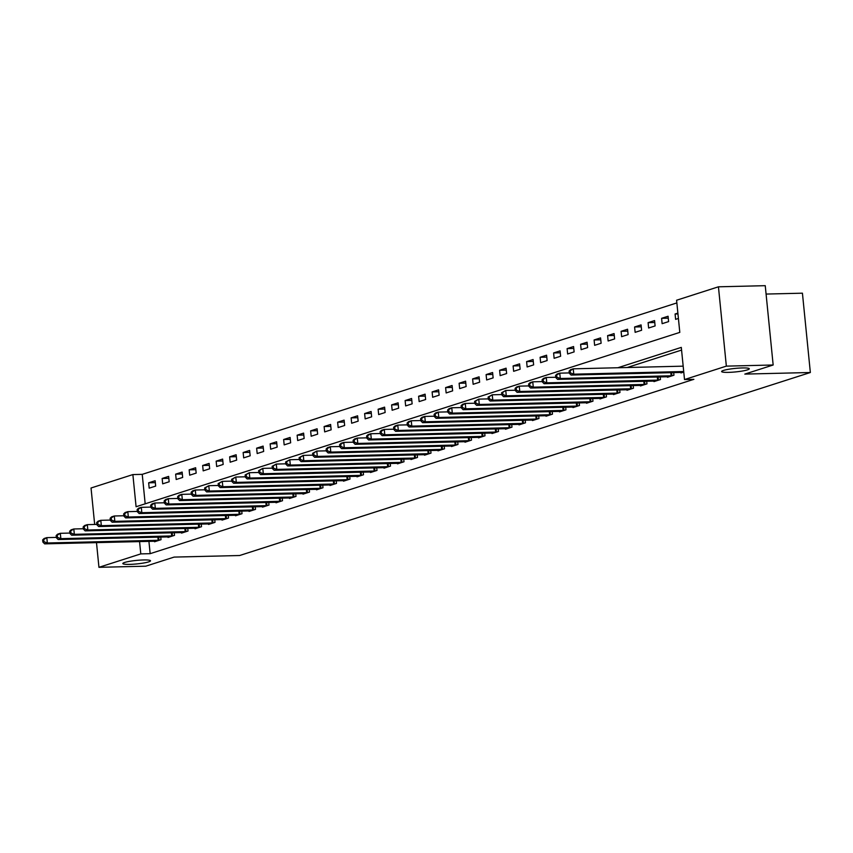 <?xml version="1.0" encoding="UTF-8"?>
<svg xmlns="http://www.w3.org/2000/svg" width="853" height="853" viewBox="0 0 853 853"><rect width="100%" height="100%" fill="white"/><g stroke="black" fill="none" stroke-linecap="round" stroke-linejoin="round"><path stroke-width="1.28" d="M728.537 372.366A13.904 1.77 -5.7 0 1 721.617 371.535A13.904 1.77 -5.7 0 1 728.451 369.306A13.904 1.77 -5.7 0 1 742.366 367.942A13.904 1.77 -5.7 0 1 749.286 368.773A13.904 1.77 -5.7 0 1 742.441 371.002A13.904 1.77 -5.7 0 1 728.537 372.366M129.752 564.377A13.904 1.77 -5.7 0 1 122.832 563.545A13.904 1.77 -5.7 0 1 129.667 561.317A13.904 1.77 -5.7 0 1 143.571 559.952A13.904 1.77 -5.7 0 1 150.501 560.784A13.904 1.77 -5.7 0 1 143.656 563.012A13.904 1.77 -5.7 0 1 129.752 564.377M766.079 294.061L802.428 293.187L810.35 372.505L239.64 555.516L174.108 557.094L145.756 566.189L98.948 567.32L96.485 542.604M94.672 524.467L91.036 488.001L132.876 474.577L136.085 506.735L679.798 332.393L676.589 300.235L718.439 286.811L726.351 366.129L684.511 379.553L681.302 347.395L617.839 367.75M676.855 302.922L142.238 474.353L132.876 474.577M726.351 366.129L773.159 364.999L765.248 285.68L718.439 286.811M142.238 474.353L145.181 503.824M149.19 488.161L155.672 486.093L155.139 480.729L148.657 482.809L149.19 488.161M162.688 483.832L169.171 481.764L168.638 476.4L162.155 478.48L162.688 483.832M176.187 479.503L182.67 477.435L182.137 472.072L175.654 474.151L176.187 479.503M189.686 475.185L196.169 473.106L195.636 467.743L189.153 469.822L189.686 475.185M203.185 470.856L209.667 468.777L209.124 463.414L202.651 465.493L203.185 470.856M216.683 466.527L223.166 464.448L222.622 459.085L216.15 461.164L216.683 466.527M230.182 462.198L236.665 460.119L236.121 454.756L229.649 456.835L230.182 462.198M243.681 457.869L250.164 455.79L249.62 450.427L243.148 452.506L243.681 457.869M257.179 453.54L263.662 451.461L263.119 446.098L256.646 448.177L257.179 453.54M270.678 449.211L277.15 447.132L276.617 441.769L270.145 443.848L270.678 449.211M284.177 444.882L290.649 442.803L290.116 437.44L283.644 439.519L284.177 444.882M297.676 440.553L304.148 438.474L303.615 433.111L297.143 435.19L297.676 440.553M311.174 436.224L317.647 434.145L317.113 428.782L310.641 430.861L311.174 436.224M324.673 431.895L331.145 429.816L330.612 424.463L324.129 426.532L324.673 431.895M338.172 427.566L344.644 425.487L344.111 420.134L337.628 422.203L338.172 427.566M351.671 423.237L358.143 421.158L357.61 415.806L351.127 417.885L351.671 423.237M365.169 418.908L371.641 416.829L371.108 411.477L364.626 413.556L365.169 418.908M378.668 414.579L385.14 412.5L384.607 407.148L378.124 409.227L378.668 414.579M392.156 410.25L398.639 408.171L398.106 402.819L391.623 404.898L392.156 410.25M405.655 405.921L412.138 403.842L411.604 398.49L405.122 400.569L405.655 405.921M419.154 401.592L425.636 399.524L425.103 394.161L418.62 396.24L419.154 401.592M432.652 397.263L439.135 395.195L438.602 389.832L432.119 391.911L432.652 397.263M446.151 392.945L452.634 390.866L452.101 385.503L445.618 387.582L446.151 392.945M459.65 388.616L466.133 386.537L465.599 381.174L459.117 383.253L459.65 388.616M473.148 384.287L479.631 382.208L479.098 376.845L472.615 378.924L473.148 384.287M486.647 379.958L493.13 377.879L492.597 372.516L486.114 374.595L486.647 379.958M500.146 375.629L506.629 373.55L506.096 368.187L499.613 370.266L500.146 375.629M513.645 371.3L520.127 369.221L519.594 363.858L513.111 365.937L513.645 371.3M527.143 366.971L533.626 364.892L533.093 359.529L526.61 361.608L527.143 366.971M540.642 362.642L547.125 360.563L546.592 355.2L540.109 357.279L540.642 362.642M554.141 358.313L560.624 356.234L560.09 350.871L553.608 352.95L554.141 358.313M567.64 353.984L574.122 351.905L573.579 346.542L567.106 348.621L567.64 353.984M581.138 349.655L587.621 347.576L587.077 342.224L580.605 344.292L581.138 349.655M594.637 345.326L601.12 343.247L600.576 337.895L594.104 339.963L594.637 345.326M608.136 340.997L614.618 338.918L614.075 333.566L607.603 335.634L608.136 340.997M621.634 336.668L628.107 334.589L627.573 329.237L621.101 331.316L621.634 336.668M635.133 332.339L641.605 330.26L641.072 324.908L634.6 326.987L635.133 332.339M648.632 328.01L655.104 325.931L654.571 320.579L648.099 322.658L648.632 328.01M662.131 323.682L668.603 321.602L668.07 316.25L661.597 318.329L662.131 323.682M677.879 313.104L675.086 314L675.629 319.353L678.412 318.468M148.923 541.335L150.16 553.672L693.873 379.329L684.511 379.553M681.568 350.082L627.2 367.515M154.489 541.197L154.542 541.762L161.025 539.682L160.759 537.049M167.988 536.868L168.041 537.433L174.513 535.353L174.257 532.72M181.486 532.549L181.54 533.104L188.012 531.024L187.756 528.391M194.985 528.22L195.038 528.775L201.511 526.696L201.255 524.062M208.473 523.891L208.537 524.446L215.009 522.367L214.753 519.733M221.972 519.562L222.036 520.117L228.508 518.038L228.252 515.404M235.471 515.233L235.535 515.788L242.007 513.709L241.751 511.075M248.969 510.904L249.033 511.459L255.505 509.38L255.25 506.746M262.468 506.575L262.532 507.13L269.004 505.051L268.748 502.417M275.967 502.246L276.031 502.801L282.503 500.722L282.247 498.088M289.466 497.917L289.519 498.472L296.002 496.393L295.735 493.759M302.964 493.588L303.018 494.143L309.5 492.074L309.234 489.43M316.463 489.259L316.516 489.814L322.999 487.745L322.733 485.101M329.962 484.93L330.015 485.485L336.498 483.416L336.231 480.783M343.46 480.602L343.514 481.167L349.997 479.087L349.73 476.454M356.959 476.273L357.012 476.838L363.495 474.758L363.229 472.125M370.458 471.944L370.511 472.509L376.994 470.429L376.727 467.796M383.957 467.615L384.01 468.18L390.493 466.101L390.226 463.467M397.455 463.286L397.509 463.851L403.991 461.772L403.725 459.138M410.954 458.957L411.007 459.522L417.49 457.443L417.224 454.809M424.453 454.628L424.506 455.193L430.989 453.114L430.722 450.48M437.952 450.299L438.005 450.864L444.488 448.785L444.221 446.151M451.45 445.98L451.504 446.535L457.986 444.456L457.72 441.822M464.949 441.651L465.002 442.206L471.485 440.127L471.219 437.493M478.448 437.322L478.501 437.877L484.984 435.798L484.717 433.164M491.946 432.993L492 433.548L498.483 431.469L498.216 428.835M505.445 428.664L505.498 429.219L511.981 427.14L511.715 424.506M518.944 424.336L518.997 424.89L525.469 422.811L525.213 420.177M532.443 420.007L532.496 420.561L538.968 418.482L538.712 415.848M545.941 415.678L545.995 416.232L552.467 414.153L552.211 411.519M559.429 411.349L559.493 411.903L565.965 409.835L565.71 407.19M572.928 407.02L572.992 407.574L579.464 405.506L579.208 402.861M586.427 402.691L586.491 403.245L592.963 401.177L592.707 398.532M599.926 398.362L599.99 398.927L606.462 396.848L606.206 394.214M613.424 394.033L613.488 394.598L619.96 392.519L619.705 389.885M626.923 389.704L626.987 390.269L633.459 388.19L633.203 385.556M640.422 385.375L640.475 385.94L646.958 383.861L646.691 381.227M653.92 381.046L653.974 381.611L660.457 379.532L660.19 376.898M667.419 376.717L667.472 377.282L673.955 375.203L673.689 372.569M680.918 372.388L680.971 372.953L683.765 372.057M773.159 364.999L744.818 374.094L810.35 372.505M150.16 553.672L140.798 553.896L98.948 567.32M139.561 541.559L140.798 553.896M155.331 482.649L148.657 482.809M677.954 313.925L675.086 314M668.262 318.169L661.597 318.329M654.763 322.498L648.099 322.658M641.264 326.816L634.6 326.987M627.765 331.145L621.101 331.316M614.267 335.474L607.603 335.634M600.768 339.803L594.104 339.963M587.269 344.132L580.605 344.292M573.77 348.461L567.106 348.621M560.272 352.79L553.608 352.95M546.773 357.119L540.109 357.279M533.285 361.448L526.61 361.608M519.786 365.777L513.111 365.937M506.287 370.106L499.613 370.266M492.789 374.435L486.114 374.595M479.29 378.764L472.615 378.924M465.791 383.093L459.117 383.253M452.293 387.422L445.618 387.582M438.794 391.751L432.119 391.911M425.295 396.08L418.62 396.24M411.796 400.409L405.122 400.569M398.298 404.738L391.623 404.898M384.799 409.056L378.124 409.227M371.3 413.385L364.626 413.556M357.802 417.714L351.127 417.885M344.303 422.043L337.628 422.203M330.804 426.372L324.129 426.532M317.305 430.701L310.641 430.861M303.807 435.03L297.143 435.19M290.308 439.359L283.644 439.519M276.809 443.688L270.145 443.848M263.31 448.017L256.646 448.177M249.812 452.346L243.148 452.506M236.313 456.675L229.649 456.835M222.814 461.004L216.15 461.164M209.316 465.333L202.651 465.493M195.817 469.662L189.153 469.822M182.318 473.991L175.654 474.151M168.83 478.32L162.155 478.48M42.65 539.906L42.863 542.05L43.94 541.698L43.727 539.554L42.65 539.906L44.111 538.499L46.808 537.635L47.352 542.988L159.266 540.248M43.94 541.698L47.352 542.988L44.644 543.862L156.302 541.197M43.727 539.554L46.808 537.635L56.33 537.401M42.863 542.05L44.644 543.862M56.149 535.577L56.362 537.721L57.439 537.369L57.226 535.226L56.149 535.577L57.609 534.17L60.307 533.306L60.851 538.659L172.764 535.919M57.439 537.369L60.851 538.659L58.143 539.533L169.8 536.868M57.226 535.226L60.307 533.306L69.829 533.072M56.362 537.721L58.143 539.533M69.647 531.248L69.861 533.392L70.938 533.05L70.724 530.897L69.647 531.248L71.108 529.841L73.806 528.977L74.35 534.33L186.263 531.59M70.938 533.05L74.35 534.33L71.641 535.204L183.299 532.539M70.724 530.897L73.806 528.977L83.327 528.743M69.861 533.392L71.641 535.204M83.146 526.919L83.359 529.063L84.436 528.721L84.223 526.578L83.146 526.919L84.607 525.512L87.305 524.648L87.848 530.012L199.762 527.261M84.436 528.721L87.848 530.012L85.14 530.875L196.787 528.21M84.223 526.578L87.305 524.648L96.826 524.414M83.359 529.063L85.14 530.875M96.645 522.59L96.858 524.734L97.935 524.392L97.722 522.249L96.645 522.59L98.106 521.183L100.803 520.319L101.336 525.683L213.261 522.932M97.935 524.392L101.336 525.683L98.639 526.546L210.286 523.881M97.722 522.249L100.803 520.319L110.325 520.085M96.858 524.734L98.639 526.546M110.144 518.261L110.357 520.405L111.434 520.063L111.221 517.92L110.144 518.261L111.604 516.854L114.302 515.99L114.835 521.354L226.759 518.603M111.434 520.063L114.835 521.354L112.138 522.217L223.785 519.552M111.221 517.92L114.302 515.99L123.824 515.756M110.357 520.405L112.138 522.217M123.642 513.933L123.856 516.076L124.933 515.734L124.719 513.591L123.642 513.933L125.103 512.525L127.801 511.661L128.334 517.025L240.258 514.274M124.933 515.734L128.334 517.025L125.636 517.888L237.283 515.223M124.719 513.591L127.801 511.661L137.322 511.427M123.856 516.076L125.636 517.888M137.141 509.604L137.354 511.747L138.431 511.405L138.218 509.262L137.141 509.604L138.602 508.196L141.299 507.332L141.833 512.696L253.746 509.945M138.431 511.405L141.833 512.696L139.135 513.559L250.782 510.894M138.218 509.262L141.299 507.332L150.821 507.098M137.354 511.747L139.135 513.559M150.64 505.275L150.853 507.418L151.93 507.077L151.717 504.933L150.64 505.275L152.101 503.867L154.798 503.003L155.331 508.367L267.245 505.616M151.93 507.077L155.331 508.367L152.634 509.23L264.281 506.565M151.717 504.933L154.798 503.003L164.32 502.78M150.853 507.418L152.634 509.23M164.139 500.946L164.352 503.089L165.429 502.748L165.215 500.604L164.139 500.946L165.599 499.538L168.297 498.674L168.83 504.038L280.744 501.287M165.429 502.748L168.83 504.038L166.132 504.901L277.779 502.236M165.215 500.604L168.297 498.674L177.819 498.451M164.352 503.089L166.132 504.901M177.637 496.617L177.851 498.76L178.927 498.419L178.714 496.275L177.637 496.617L179.098 495.209L181.796 494.345L182.329 499.709L294.242 496.958M178.927 498.419L182.329 499.709L179.631 500.572L291.278 497.917M178.714 496.275L181.796 494.345L191.317 494.122M177.851 498.76L179.631 500.572M191.136 492.288L191.349 494.431L192.426 494.09L192.213 491.946L191.136 492.288L192.597 490.88L195.294 490.017L195.827 495.38L307.741 492.629M192.426 494.09L195.827 495.38L193.13 496.243L304.777 493.588M192.213 491.946L195.294 490.017L204.816 489.793M191.349 494.431L193.13 496.243M204.635 487.959L204.848 490.112L205.925 489.761L205.712 487.617L204.635 487.959L208.793 485.688L209.326 491.051L321.24 488.3M205.925 489.761L209.326 491.051L206.629 491.914L318.276 489.259M205.712 487.617L208.793 485.688L218.315 485.464M204.848 490.112L206.629 491.914M218.133 483.64L218.347 485.784L219.424 485.432L219.21 483.288L218.133 483.64L222.292 481.359L222.825 486.722L334.739 483.971M219.424 485.432L222.825 486.722L220.127 487.585L331.774 484.93M219.21 483.288L222.292 481.359L231.813 481.135M218.347 485.784L220.127 487.585M231.621 479.311L231.845 481.455L232.922 481.103L232.709 478.959L231.621 479.311L235.791 477.03L236.324 482.393L348.237 479.653M232.922 481.103L236.324 482.393L233.626 483.256L345.273 480.602M232.709 478.959L235.791 477.03L245.312 476.806M231.845 481.455L233.626 483.256M245.12 474.982L245.344 477.126L246.421 476.774L246.208 474.631L245.12 474.982L249.289 472.701L249.822 478.064L361.736 475.324M246.421 476.774L249.822 478.064L247.125 478.928L358.772 476.273M246.208 474.631L249.289 472.701L258.8 472.477M245.344 477.126L247.125 478.928M258.619 470.653L258.832 472.797L259.92 472.445L259.707 470.302L258.619 470.653L262.788 468.382L263.321 473.735L375.235 470.995M259.92 472.445L263.321 473.735L260.623 474.599L372.271 471.944M259.707 470.302L262.788 468.382L272.299 468.148M258.832 472.797L260.623 474.599M272.118 466.324L272.331 468.468L273.418 468.116L273.205 465.973L272.118 466.324L276.287 464.053L276.82 469.406L388.733 466.666M273.418 468.116L276.82 469.406L274.122 470.27L385.769 467.615M273.205 465.973L276.287 464.053L285.798 463.819M272.331 468.468L274.122 470.27M285.616 461.995L285.83 464.139L286.917 463.787L286.704 461.644L285.616 461.995L289.785 459.724L290.319 465.077L402.232 462.337M286.917 463.787L290.319 465.077L287.621 465.941L399.268 463.286M286.704 461.644L289.785 459.724L299.296 459.49M285.83 464.139L287.621 465.941M299.115 457.666L299.328 459.81L300.416 459.458L300.203 457.315L299.115 457.666L303.284 455.395L303.817 460.748L415.731 458.008M300.416 459.458L303.817 460.748L301.12 461.622L412.767 458.957M300.203 457.315L303.284 455.395L312.795 455.161M299.328 459.81L301.12 461.622M312.614 453.338L312.827 455.481L313.915 455.129L313.701 452.986L312.614 453.338L316.783 451.066L317.316 456.419L429.23 453.679M313.915 455.129L317.316 456.419L314.618 457.293L426.265 454.628M313.701 452.986L316.783 451.066L326.294 450.832M312.827 455.481L314.618 457.293M326.113 449.009L326.326 451.152L327.413 450.81L327.189 448.657L326.113 449.009L327.573 447.601L330.282 446.737L330.815 452.09L442.728 449.35M327.413 450.81L330.815 452.09L328.117 452.964L439.764 450.299M327.189 448.657L330.282 446.737L339.793 446.503M326.326 451.152L328.117 452.964M339.611 444.68L339.825 446.823L340.912 446.482L340.688 444.338L339.611 444.68L341.072 443.272L343.78 442.408L344.313 447.761L456.227 445.021M340.912 446.482L344.313 447.761L341.616 448.635L453.263 445.97M340.688 444.338L343.78 442.408L353.291 442.174M339.825 446.823L341.616 448.635M353.11 440.351L353.323 442.494L354.4 442.153L354.187 440.009L353.11 440.351L354.571 438.943L357.279 438.079L357.812 443.443L469.726 440.692M354.4 442.153L357.812 443.443L355.115 444.306L466.762 441.641M354.187 440.009L357.279 438.079L366.79 437.845M353.323 442.494L355.115 444.306M366.609 436.022L366.822 438.165L367.899 437.824L367.686 435.68L366.609 436.022L368.069 434.614L370.778 433.75L371.311 439.114L483.224 436.363M367.899 437.824L371.311 439.114L368.613 439.977L480.26 437.312M367.686 435.68L370.778 433.75L380.289 433.516M366.822 438.165L368.613 439.977M380.107 431.693L380.321 433.836L381.398 433.495L381.184 431.351L380.107 431.693L381.568 430.285L384.276 429.422L384.81 434.785L496.723 432.034M381.398 433.495L384.81 434.785L382.112 435.648L493.759 432.983M381.184 431.351L384.276 429.422L393.787 429.187M380.321 433.836L382.112 435.648M393.606 427.364L393.819 429.507L394.896 429.166L394.683 427.022L393.606 427.364L395.067 425.956L397.765 425.093L398.308 430.456L510.222 427.705M394.896 429.166L398.308 430.456L395.6 431.319L507.258 428.654M394.683 427.022L397.765 425.093L407.286 424.858M393.819 429.507L395.6 431.319M407.105 423.035L407.318 425.178L408.395 424.837L408.182 422.693L407.105 423.035L408.566 421.627L411.263 420.764L411.807 426.127L523.721 423.376M408.395 424.837L411.807 426.127L409.099 426.99L520.756 424.325M408.182 422.693L411.263 420.764L420.785 420.54M407.318 425.178L409.099 426.99M420.604 418.706L420.817 420.849L421.894 420.508L421.681 418.365L420.604 418.706L422.064 417.298L424.762 416.435L425.306 421.798L537.219 419.047M421.894 420.508L425.306 421.798L422.598 422.661L534.255 419.996M421.681 418.365L424.762 416.435L434.284 416.211M420.817 420.849L422.598 422.661M434.102 414.377L434.316 416.52L435.393 416.179L435.179 414.036L434.102 414.377L435.563 412.969L438.261 412.106L438.805 417.469L550.718 414.718M435.393 416.179L438.805 417.469L436.096 418.333L547.754 415.667M435.179 414.036L438.261 412.106L447.782 411.882M434.316 416.52L436.096 418.333M447.601 410.048L447.814 412.191L448.891 411.85L448.678 409.707L447.601 410.048L449.062 408.64L451.759 407.777L452.303 413.14L564.217 410.389M448.891 411.85L452.303 413.14L449.595 414.004L561.242 411.349M448.678 409.707L451.759 407.777L461.281 407.553M447.814 412.191L449.595 414.004M461.1 405.719L461.313 407.873L462.39 407.521L462.177 405.378L461.1 405.719L462.561 404.311L465.258 403.448L465.791 408.811L577.716 406.06M462.39 407.521L465.791 408.811L463.094 409.675L574.741 407.02M462.177 405.378L465.258 403.448L474.78 403.224M461.313 407.873L463.094 409.675M474.599 401.4L474.812 403.544L475.889 403.192L475.675 401.049L474.599 401.4L478.757 399.119L479.29 404.482L591.214 401.731M475.889 403.192L479.29 404.482L476.592 405.346L588.239 402.691M475.675 401.049L478.757 399.119L488.279 398.895M474.812 403.544L476.592 405.346M488.097 397.071L488.311 399.215L489.387 398.863L489.174 396.72L488.097 397.071L492.256 394.79L492.789 400.153L604.713 397.402M489.387 398.863L492.789 400.153L490.091 401.017L601.738 398.362M489.174 396.72L492.256 394.79L501.777 394.566M488.311 399.215L490.091 401.017M501.596 392.743L501.809 394.886L502.886 394.534L502.673 392.391L501.596 392.743L505.754 390.461L506.287 395.824L618.201 393.084M502.886 394.534L506.287 395.824L503.59 396.688L615.237 394.033M502.673 392.391L505.754 390.461L515.276 390.237M501.809 394.886L503.59 396.688M515.095 388.414L515.308 390.557L516.385 390.205L516.172 388.062L515.095 388.414L516.555 387.006L519.253 386.142L519.786 391.495L631.7 388.755M516.385 390.205L519.786 391.495L517.089 392.359L628.736 389.704M516.172 388.062L519.253 386.142L528.775 385.908M515.308 390.557L517.089 392.359M528.593 384.085L528.807 386.228L529.884 385.876L529.67 383.733L528.593 384.085L530.054 382.677L532.752 381.813L533.285 387.166L645.199 384.426M529.884 385.876L533.285 387.166L530.587 388.03L642.234 385.375M529.67 383.733L532.752 381.813L542.273 381.579M528.807 386.228L530.587 388.03M542.092 379.756L542.305 381.899L543.382 381.547L543.169 379.404L542.092 379.756L543.553 378.348L546.251 377.484L546.784 382.837L658.697 380.097M543.382 381.547L546.784 382.837L544.086 383.701L655.733 381.046M543.169 379.404L546.251 377.484L555.772 377.25M542.305 381.899L544.086 383.701M555.591 375.427L555.804 377.57L556.881 377.218L556.668 375.075L555.591 375.427L557.052 374.019L559.749 373.156L560.282 378.508L672.196 375.768M556.881 377.218L560.282 378.508L557.585 379.382L669.232 376.717M556.668 375.075L559.749 373.156L569.271 372.921M555.804 377.57L557.585 379.382M569.09 371.098L569.303 373.241L570.38 372.889L570.167 370.746L569.09 371.098L570.55 369.69L573.248 368.827L573.781 374.179L683.711 371.524M570.38 372.889L573.781 374.179L571.083 375.053L682.731 372.388M570.167 370.746L573.248 368.827L683.168 366.161M569.303 373.241L571.083 375.053M158.189 540.312L157.88 537.113M158.967 540.269L158.658 537.102M171.688 535.983L171.378 532.784M172.466 535.94L172.157 532.773M185.186 531.654L184.877 528.455M185.965 531.611L185.655 528.444M198.685 527.325L198.365 524.137M199.463 527.282L199.154 524.115M212.184 522.996L211.864 519.808M212.962 522.953L212.653 519.786M225.682 518.667L225.363 515.479M226.461 518.624L226.141 515.457M239.181 514.338L238.861 511.15M239.96 514.295L239.64 511.128M252.68 510.009L252.36 506.821M253.458 509.966L253.138 506.799M266.179 505.68L265.859 502.492M266.957 505.637L266.637 502.47M279.677 501.351L279.357 498.163M280.456 501.308L280.136 498.141M293.176 497.022L292.856 493.834M293.954 496.99L293.635 493.812M306.675 492.693L306.355 489.505M307.453 492.661L307.133 489.483M320.174 488.374L319.854 485.176M320.952 488.332L320.632 485.154M333.672 484.046L333.352 480.847M334.451 484.003L334.131 480.825M347.171 479.717L346.851 476.518M347.949 479.674L347.629 476.496M360.67 475.388L360.35 472.189M361.448 475.345L361.128 472.167M374.168 471.059L373.849 467.86M374.947 471.016L374.627 467.839M387.667 466.73L387.347 463.531M388.446 466.687L388.126 463.51M401.166 462.401L400.846 459.202M401.944 462.358L401.624 459.191M414.665 458.072L414.345 454.873M415.443 458.029L415.123 454.862M428.163 453.743L427.843 450.544M428.942 453.7L428.622 450.533M441.662 449.414L441.342 446.215M442.44 449.371L442.121 446.204M455.161 445.085L454.841 441.897M455.939 445.042L455.619 441.875M468.66 440.756L468.34 437.568M469.427 440.713L469.118 437.546M482.158 436.427L481.838 433.239M482.926 436.384L482.617 433.217M495.657 432.098L495.337 428.91M496.425 432.055L496.115 428.888M509.145 427.769L508.836 424.581M509.923 427.726L509.614 424.559M522.644 423.44L522.335 420.252M523.422 423.397L523.113 420.23M536.142 419.111L535.833 415.923M536.921 419.068L536.612 415.901M549.641 414.782L549.321 411.594M550.42 414.739L550.11 411.572M563.14 410.453L562.82 407.265M563.918 410.421L563.609 407.244M576.639 406.135L576.319 402.936M577.417 406.092L577.097 402.915M590.137 401.806L589.818 398.607M590.916 401.763L590.596 398.586M603.636 397.477L603.316 394.278M604.414 397.434L604.095 394.257M617.135 393.148L616.815 389.949M617.913 393.105L617.593 389.928M630.634 388.819L630.314 385.62M631.412 388.776L631.092 385.599M644.132 384.49L643.812 381.291M644.911 384.447L644.591 381.27M657.631 380.161L657.311 376.962M658.409 380.118L658.09 376.951M671.13 375.832L670.81 372.633M671.908 375.789L671.588 372.622"/></g></svg>
